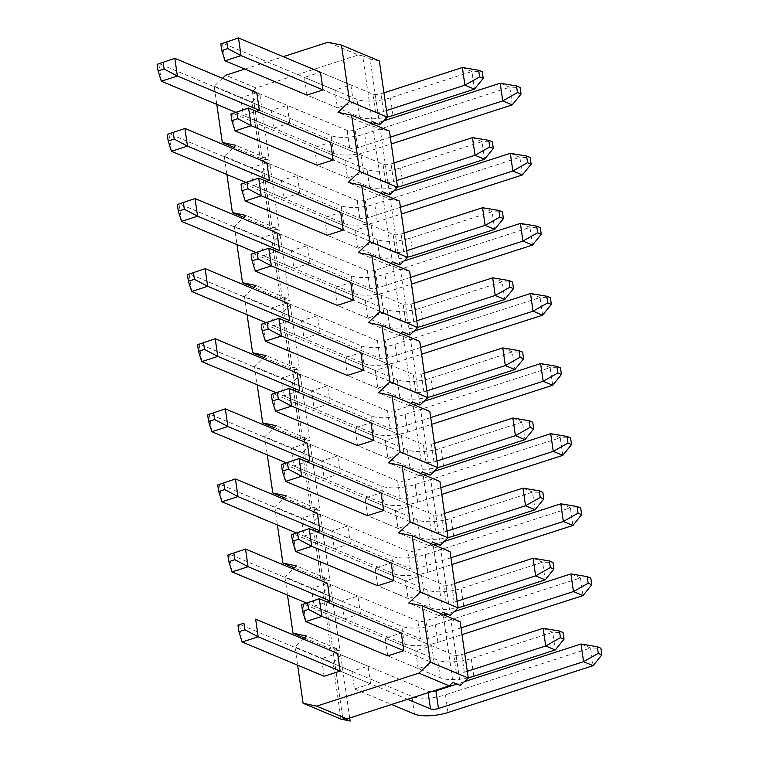 <?xml version="1.0" encoding="UTF-8"?>
<svg xmlns="http://www.w3.org/2000/svg" width="759" height="759" viewBox="0 0 759 759"><rect width="100%" height="100%" fill="white"/><g stroke="black" fill="none" stroke-linecap="round" stroke-linejoin="round"><path stroke-width="0.57" stroke-dasharray="3.79 2.85" d="M386.473 110.501L383.475 111.469A5.882 1.879 -8.2 0 1 375.477 111.839L323.011 89.894L353.419 102.617L337.385 107.787L334.842 90.122L350.876 84.951L353.419 102.617M383.931 92.835L380.933 93.803A5.882 1.879 -8.2 0 1 372.935 94.173L320.469 72.238L304.435 77.409L306.978 95.074L359.443 117.019A24.715 7.903 171.8 0 0 387.413 116.981M225.006 60.786L222.453 43.13L356.901 99.353A24.715 7.903 171.8 0 0 390.468 97.797L471.908 71.507L474.451 89.173M462.373 67.523L471.908 71.507L482.25 71.735M396.577 180.595L393.579 181.562A5.882 1.879 -8.2 0 1 385.581 181.942L333.116 159.997L363.523 172.71L347.489 177.891L344.937 160.225L360.98 155.045L363.523 172.71M394.035 162.938L391.027 163.906A5.882 1.879 -8.2 0 1 383.039 164.276L330.573 142.331L314.539 147.512L317.082 165.168L369.548 187.112A24.715 7.903 171.8 0 0 397.507 187.075M235.1 130.89L232.558 113.224L366.995 169.447A24.715 7.903 171.8 0 0 400.572 167.891L482.012 141.61L484.555 159.276M472.468 137.616L482.012 141.61L492.354 141.838M406.682 250.698L403.674 251.665A5.882 1.879 -8.2 0 1 395.686 252.035L343.22 230.091L373.627 242.814L357.584 247.984L355.041 230.328L371.075 225.148L373.627 242.814M404.13 233.032L401.132 234A5.882 1.879 -8.2 0 1 393.143 234.37L340.677 212.435L324.634 217.605L327.186 235.271L379.642 257.216A24.715 7.903 171.8 0 0 407.611 257.178M245.204 200.983L242.662 183.327L377.1 239.55A24.715 7.903 171.8 0 0 410.666 237.994L492.117 211.704L494.659 229.37M482.572 207.719L492.117 211.704L502.458 211.941M416.776 320.801L413.778 321.769A5.882 1.879 -8.2 0 1 405.79 322.139L353.324 300.194L383.722 312.907L367.688 318.087L365.145 300.422L381.179 295.251L383.722 312.907M414.234 303.135L411.236 304.103A5.882 1.879 -8.2 0 1 403.238 304.473L350.772 282.528L334.738 287.708L337.281 305.374L389.747 327.309A24.715 7.903 171.8 0 0 417.716 327.271M255.309 271.086L252.756 253.421L387.204 309.653A24.715 7.903 171.8 0 0 420.771 308.088L502.211 281.807L504.763 299.473M492.676 277.822L502.211 281.807L512.553 282.035M426.881 390.894L423.883 391.862A5.882 1.879 -8.2 0 1 415.885 392.232L363.419 370.297L393.826 383.01L377.792 388.181L375.24 370.525L391.283 365.345L393.826 383.01M424.338 373.229L421.33 374.206A5.882 1.879 -8.2 0 1 413.342 374.576L360.876 352.631L344.842 357.802L347.385 375.468L399.851 397.412A24.715 7.903 171.8 0 0 427.81 397.374M265.403 341.189L262.861 323.524L397.308 379.747A24.715 7.903 171.8 0 0 430.875 378.191L512.316 351.91L514.858 369.567M502.771 347.916L512.316 351.91L522.657 352.138M436.985 460.998L433.977 461.965A5.882 1.879 -8.2 0 1 425.989 462.335L373.523 440.391L403.93 453.104L387.887 458.284L385.344 440.618L401.388 435.448L403.93 453.104M434.433 443.332L431.435 444.3A5.882 1.879 -8.2 0 1 423.446 444.67L370.98 422.725L354.937 427.905L357.489 445.571L409.955 467.506A24.715 7.903 171.8 0 0 437.915 467.468M275.508 411.283L272.965 393.617L407.403 449.85A24.715 7.903 171.8 0 0 440.979 448.294L522.42 422.004L524.962 439.67M512.875 418.019L522.42 422.004L532.761 422.232M447.079 531.091L444.081 532.059A5.882 1.879 -8.2 0 1 436.093 532.429L383.627 510.494L414.034 523.207L397.991 528.387L395.448 510.722L411.482 505.541L414.034 523.207M444.537 513.435L441.539 514.403A5.882 1.879 -8.2 0 1 433.541 514.773L381.075 492.828L365.041 498.008L367.584 515.665L420.05 537.609A24.715 7.903 171.8 0 0 448.019 537.571M285.612 481.386L283.069 463.721L417.507 519.943A24.715 7.903 171.8 0 0 451.074 518.388L532.514 492.107L535.067 509.763M522.979 488.113L532.514 492.107L542.865 492.335M457.184 601.194L454.186 602.162A5.882 1.879 -8.2 0 1 446.188 602.532L393.722 580.588L424.129 593.31L408.095 598.481L405.553 580.825L421.587 575.645L424.129 593.31M454.641 583.529L451.643 584.496A5.882 1.879 -8.2 0 1 443.645 584.866L391.179 562.931L375.145 568.102L377.688 585.768L430.154 607.712A24.715 7.903 171.8 0 0 458.123 607.674M295.716 551.48L293.164 533.824L427.611 590.047A24.715 7.903 171.8 0 0 461.178 588.491L542.619 562.201L545.161 579.867M533.084 558.216L542.619 562.201L552.96 562.428M467.288 671.288L464.29 672.265A5.882 1.879 -8.2 0 1 456.292 672.635L403.826 650.691L434.233 663.404L418.2 668.584L387.792 655.861L440.258 677.806A24.715 7.903 171.8 0 0 468.218 677.768M464.745 653.632L461.738 654.6A5.882 1.879 -8.2 0 1 453.749 654.97L401.283 633.025L385.24 638.205L387.792 655.861M305.811 621.583L303.268 603.917L437.706 660.14A24.715 7.903 171.8 0 0 471.282 658.584L552.723 632.304L555.265 649.97M543.178 628.31L552.723 632.304L563.064 632.532M500.209 83.215L509.744 87.209L520.095 87.437M390.316 137.17L357.66 147.711A5.882 1.879 -8.2 0 1 349.671 148.081L259.35 110.302L289.748 123.024L273.714 128.195L271.172 110.529L287.206 105.359L289.748 123.024M235.584 112.247L333.637 153.252A24.715 7.903 171.8 0 0 367.204 151.696L391.293 143.925M383.637 120.842L376.189 123.243M373.162 124.22L355.117 130.045A5.882 1.879 -8.2 0 1 347.129 130.415L256.798 92.645L240.764 97.816L243.307 115.482L256.324 111.279M161.335 81.194L158.783 63.538L331.085 135.595A24.715 7.903 171.8 0 0 364.662 134.03L509.744 87.209L512.297 104.875M510.314 153.318L519.849 157.303L530.19 157.54M400.42 207.264L367.764 217.805A5.882 1.879 -8.2 0 1 359.775 218.175L269.445 180.405L299.852 193.118L297.31 175.452L281.276 180.633L283.819 198.298L299.852 193.118M245.688 182.35L343.732 223.355A24.715 7.903 171.8 0 0 377.308 221.799L401.397 214.019M393.741 190.936L386.293 193.346M383.257 194.323L365.221 200.148A5.882 1.879 -8.2 0 1 357.223 200.518L266.902 162.739L250.868 167.919L253.411 185.576L266.418 181.382M171.43 151.297L168.887 133.631L341.189 205.689A24.715 7.903 171.8 0 0 374.756 204.133L519.849 157.303L522.391 174.968M520.408 223.421L529.953 227.406L540.294 227.634M410.524 277.367L377.868 287.908A5.882 1.879 -8.2 0 1 369.87 288.278L279.549 250.498L309.957 263.221L307.414 245.555L291.371 250.736L293.923 268.392L309.957 263.221M255.783 252.443L353.836 293.448A24.715 7.903 171.8 0 0 387.403 291.892L411.492 284.122M403.845 261.039L396.388 263.439M393.361 264.417L375.326 270.242A5.882 1.879 -8.2 0 1 367.328 270.612L277.007 232.842L260.963 238.013L263.515 255.679L276.523 251.476M181.534 221.391L178.991 203.735L351.294 275.792A24.715 7.903 171.8 0 0 384.86 274.236L529.953 227.406L532.495 245.072M530.513 293.515L540.057 297.509L550.398 297.737M420.619 347.47L387.963 358.001A5.882 1.879 -8.2 0 1 379.974 358.381L289.653 320.602L320.061 333.315L317.509 315.659L301.475 320.829L304.017 338.495L320.061 333.315M265.887 322.547L363.941 363.552A24.715 7.903 171.8 0 0 397.507 361.996L421.596 354.216M413.94 331.133L406.492 333.543M403.465 334.52L385.42 340.345A5.882 1.879 -8.2 0 1 377.432 340.715L287.111 302.936L271.067 308.116L273.61 325.782L286.627 321.579M191.638 291.494L189.095 273.828L361.388 345.886A24.715 7.903 171.8 0 0 394.965 344.33L540.057 297.509L542.6 315.165M540.617 363.618L550.152 367.603L560.493 367.83M430.723 417.564L398.067 428.104A5.882 1.879 -8.2 0 1 390.079 428.474L299.748 390.705L330.156 403.418L327.613 385.752L311.579 390.932L314.122 408.589L330.156 403.418M275.991 392.65L374.035 433.655A24.715 7.903 171.8 0 0 407.611 432.089L431.7 424.319M424.044 401.236L416.596 403.646M413.56 404.623L395.524 410.439A5.882 1.879 -8.2 0 1 387.526 410.809L297.205 373.039L281.172 378.21L283.714 395.875L296.731 391.672M201.742 361.597L199.19 343.931L371.493 415.989A24.715 7.903 171.8 0 0 405.059 414.433L550.152 367.603L552.694 385.268M550.711 433.712L560.256 437.706L570.597 437.934M440.827 487.667L408.171 498.208A5.882 1.879 -8.2 0 1 400.173 498.578L309.852 460.798L340.26 473.512L337.717 455.855L321.674 461.026L324.226 478.692L340.26 473.512M286.086 462.743L384.139 503.748A24.715 7.903 171.8 0 0 417.706 502.192L441.795 494.422M434.148 471.339L426.7 473.739M423.664 474.717L405.629 480.542A5.882 1.879 -8.2 0 1 397.631 480.912L307.31 443.133L291.276 448.313L293.818 465.979L306.826 461.776M211.837 431.691L209.294 414.025L381.597 486.092A24.715 7.903 171.8 0 0 415.164 484.527L560.256 437.706L562.798 455.362M560.816 503.815L570.36 507.799L580.701 508.027M450.922 557.761L418.275 568.301A5.882 1.879 -8.2 0 1 410.277 568.671L319.956 530.902L350.364 543.615L347.812 525.949L331.778 531.129L334.321 548.795L350.364 543.615M296.19 532.846L394.244 573.851A24.715 7.903 171.8 0 0 427.81 572.295L451.899 564.516M444.252 541.433L436.795 543.842M433.768 544.82L415.723 550.636A5.882 1.879 -8.2 0 1 407.735 551.015L317.414 513.236L301.37 518.416L303.923 536.072L316.93 531.879M221.941 501.794L219.398 484.128L391.691 556.186A24.715 7.903 171.8 0 0 425.268 554.63L570.36 507.799L572.903 525.465M570.92 573.908L580.455 577.903L590.806 578.13M461.026 627.864L428.37 638.404A5.882 1.879 -8.2 0 1 420.382 638.774L330.061 600.995L360.459 613.718L357.916 596.052L341.882 601.223L344.425 618.889L360.459 613.718M306.294 602.94L404.338 643.945A24.715 7.903 171.8 0 0 437.915 642.389L462.003 634.619M454.347 611.536L446.899 613.936M443.873 614.913L425.827 620.739A5.882 1.879 -8.2 0 1 417.839 621.109L327.508 583.339L311.475 588.51L314.017 606.175L327.034 601.972M232.045 571.888L229.493 554.231L401.796 626.289A24.715 7.903 171.8 0 0 435.372 624.733L580.455 577.903L583.007 595.568M581.024 644.011L590.559 647.996L600.9 648.233M407.592 699.305L340.155 671.098L370.563 683.812L368.02 666.155L351.986 671.326L354.529 688.992L370.563 683.812M354.529 688.992L391.559 704.475M464.451 681.629L457.003 684.039M431.387 691.62A5.882 1.879 -8.2 0 1 427.934 691.212L337.613 653.433L321.579 658.613L324.121 676.269M242.14 641.991L239.597 624.325L411.9 696.382A24.715 7.903 171.8 0 0 445.467 694.827L590.559 647.996L593.102 665.662M244.815 69.069L283.249 56.669M216.799 104.391L214.171 86.184L222.491 78.291M226.903 174.494L224.275 156.278L232.596 148.394M264.066 357.574L290.45 368.608L282.339 312.31L290.185 304.871L282.728 301.75L286.418 298.249L282.092 297.338L272.623 231.656L280.08 234.768L272.234 242.216L234.379 226.381L242.69 218.488M234.379 226.381L236.998 244.588M282.339 312.31L244.474 296.475L252.794 288.591M244.474 296.475L247.102 314.691M284.274 497.781L310.649 508.815L302.537 452.506L310.384 445.068L302.936 441.956L306.627 438.446L302.291 437.535L292.832 371.853L300.279 374.974L292.443 382.413L254.578 366.578L262.899 358.684M254.578 366.578L257.206 384.794M302.537 452.506L264.682 436.681L273.003 428.788M264.682 436.681L267.31 454.888M304.473 637.977L330.858 649.011L322.746 592.713L330.582 585.265L323.135 582.153L326.825 578.652L322.499 577.732L313.031 512.05L320.488 515.171L312.642 522.609L274.786 506.775L283.098 498.891M274.786 506.775L277.405 524.991M322.746 592.713L284.881 576.878L293.202 568.984M284.881 576.878L287.509 595.084M340.962 719.105L332.84 662.806L294.985 646.972L303.306 639.087M294.985 646.972L297.613 665.188M259.872 94.571L269.341 160.253L260.147 158.318L252.035 102.019L259.872 94.571L252.424 91.46L256.115 87.959L358.352 54.961L327.954 42.238M256.115 87.959L225.708 75.236M418.2 668.584L415.647 650.918L431.691 645.748L401.283 633.025M415.647 650.918L385.24 638.205M431.691 645.748L434.233 663.404M269.976 164.675L279.445 230.357L270.251 228.412L262.13 172.113L269.976 164.675L262.529 161.553L266.219 158.052L261.893 157.141L269.341 160.253M252.424 91.46L261.893 157.141M358.352 54.961L362.679 55.872L372.147 121.554M370.506 123.11L368.457 125.055L372.783 125.975L382.251 191.657M380.61 193.213L378.561 195.158L382.887 196.069L392.356 261.751M390.705 263.316L388.655 265.252L392.991 266.172L402.45 331.854M400.809 333.41L398.76 335.355L403.086 336.265L412.554 401.947M410.913 403.513L408.864 405.458L413.19 406.369L422.659 472.051M421.017 473.607L418.968 475.551L423.294 476.462L432.753 542.154M431.112 543.71L429.063 545.655L433.389 546.565L442.858 612.247M441.216 613.803L439.167 615.748L443.493 616.669L452.962 682.35M332.84 662.806L340.687 655.368L333.239 652.247L342.698 717.929M333.239 652.247L336.93 648.746L332.603 647.835L340.051 650.947L330.858 649.011M323.135 582.153L332.603 647.835M313.031 512.05L316.721 508.549L312.395 507.638L319.852 510.75L310.649 508.815M302.936 441.956L312.395 507.638M292.832 371.853L296.522 368.352L292.196 367.441L299.644 370.553L290.45 368.608M282.728 301.75L292.196 367.441M272.623 231.656L276.314 228.155L271.988 227.235L279.445 230.357M262.529 161.553L271.988 227.235M368.02 666.155L337.613 653.433M351.986 671.326L321.579 658.613M350.876 84.951L320.469 72.238M334.842 90.122L304.435 77.409M214.171 86.184L252.035 102.019M379.329 60.929L370.136 58.984L379.604 124.675M260.147 158.318L233.763 147.284M270.251 228.412L243.867 217.378M224.275 156.278L262.13 172.113M266.219 158.052L235.812 145.339M276.314 228.155L245.916 215.433M286.418 298.249L256.011 285.536M282.092 297.338L289.549 300.46L280.346 298.515L253.961 287.481M296.522 368.352L266.115 355.639M306.627 438.446L276.219 425.733M302.291 437.535L309.748 440.656L300.555 438.711L274.17 427.678M316.721 508.549L286.314 495.836M326.825 578.652L296.418 565.929M322.499 577.732L329.947 580.853L320.753 578.908L294.369 567.874M336.93 648.746L306.522 636.033M362.679 55.872L370.136 58.984M368.457 125.055L338.049 112.341M389.433 131.032L380.24 129.087L389.699 194.769M372.783 125.975L380.24 129.087M378.561 195.158L348.153 182.435M399.538 201.126L390.335 199.19L399.803 264.872M382.887 196.069L390.335 199.19M388.655 265.252L358.257 252.538M409.632 271.229L400.439 269.284L409.907 334.966M392.991 266.172L400.439 269.284M398.76 335.355L368.352 322.641M419.736 341.322L410.543 339.387L420.002 405.069M403.086 336.265L410.543 339.387M408.864 405.458L378.456 392.735M429.841 411.425L420.647 409.481L430.106 475.172M413.19 406.369L420.647 409.481M418.968 475.551L388.561 462.838M439.945 481.529L430.742 479.584L440.211 545.266M423.294 476.462L430.742 479.584M429.063 545.655L398.655 532.932M450.04 551.622L440.846 549.687L450.315 615.369M433.389 546.565L440.846 549.687M439.167 615.748L408.759 603.035M460.144 621.725L450.95 619.78L460.409 685.462M443.493 616.669L450.95 619.78M271.172 110.529L240.764 97.816M287.206 105.359L256.798 92.645M273.714 128.195L243.307 115.482M340.687 655.368L349.709 717.986M297.31 175.452L266.902 162.739M281.276 180.633L250.868 167.919M283.819 198.298L253.411 185.576M307.414 245.555L277.007 232.842M291.371 250.736L260.963 238.013M293.923 268.392L263.515 255.679M317.509 315.659L287.111 302.936M301.475 320.829L271.067 308.116M304.017 338.495L273.61 325.782M327.613 385.752L297.205 373.039M311.579 390.932L281.172 378.21M314.122 408.589L283.714 395.875M337.717 455.855L307.31 443.133M321.674 461.026L291.276 448.313M324.226 478.692L293.818 465.979M347.812 525.949L317.414 513.236M331.778 531.129L301.37 518.416M334.321 548.795L303.923 536.072M357.916 596.052L327.508 583.339M341.882 601.223L311.475 588.51M344.425 618.889L314.017 606.175M337.385 107.787L306.978 95.074M360.98 155.045L330.573 142.331M344.937 160.225L314.539 147.512M347.489 177.891L317.082 165.168M371.075 225.148L340.677 212.435M355.041 230.328L324.634 217.605M357.584 247.984L327.186 235.271M381.179 295.251L350.772 282.528M365.145 300.422L334.738 287.708M367.688 318.087L337.281 305.374M391.283 365.345L360.876 352.631M375.24 370.525L344.842 357.802M377.792 388.181L347.385 375.468M401.388 435.448L370.98 422.725M385.344 440.618L354.937 427.905M387.887 458.284L357.489 445.571M411.482 505.541L381.075 492.828M395.448 510.722L365.041 498.008M397.991 528.387L367.584 515.665M421.587 575.645L391.179 562.931M405.553 580.825L375.145 568.102M408.095 598.481L377.688 585.768M330.582 585.265L340.051 650.947M320.488 515.171L329.947 580.853M310.384 445.068L319.852 510.75M300.279 374.974L309.748 440.656M290.185 304.871L299.644 370.553M280.08 234.768L289.549 300.46M280.346 298.515L272.234 242.216M300.555 438.711L292.443 382.413M320.753 578.908L312.642 522.609M383.475 111.469L380.933 93.803M375.477 111.839L372.935 94.173M359.443 117.019L356.901 99.353M393.01 115.453L390.468 97.797M393.579 181.562L391.027 163.906M385.581 181.942L383.039 164.276M369.548 187.112L366.995 169.447M403.114 185.557L400.572 167.891M403.674 251.665L401.132 234M395.686 252.035L393.143 234.37M379.642 257.216L377.1 239.55M413.219 255.66L410.666 237.994M413.778 321.769L411.236 304.103M405.79 322.139L403.238 304.473M389.747 327.309L387.204 309.653M423.313 325.753L420.771 308.088M423.883 391.862L421.33 374.206M415.885 392.232L413.342 374.576M399.851 397.412L397.308 379.747M433.417 395.856L430.875 378.191M433.977 461.965L431.435 444.3M425.989 462.335L423.446 444.67M409.955 467.506L407.403 449.85M443.522 465.95L440.979 448.294M444.081 532.059L441.539 514.403M436.093 532.429L433.541 514.773M420.05 537.609L417.507 519.943M453.626 536.053L451.074 518.388M454.186 602.162L451.643 584.496M446.188 602.532L443.645 584.866M430.154 607.712L427.611 590.047M463.721 606.147L461.178 588.491M464.29 672.265L461.738 654.6M456.292 672.635L453.749 654.97M440.258 677.806L437.706 660.14M473.825 676.25L471.282 658.584M357.66 147.711L355.117 130.045M349.671 148.081L347.129 130.415M333.637 153.252L331.085 135.595M367.204 151.696L364.662 134.03M367.764 217.805L365.221 200.148M359.775 218.175L357.223 200.518M343.732 223.355L341.189 205.689M377.308 221.799L374.756 204.133M377.868 287.908L375.326 270.242M369.87 288.278L367.328 270.612M353.836 293.448L351.294 275.792M387.403 291.892L384.86 274.236M387.963 358.001L385.42 340.345M379.974 358.381L377.432 340.715M363.941 363.552L361.388 345.886M397.507 361.996L394.965 344.33M398.067 428.104L395.524 410.439M390.079 428.474L387.526 410.809M374.035 433.655L371.493 415.989M407.611 432.089L405.059 414.433M408.171 498.208L405.629 480.542M400.173 498.578L397.631 480.912M384.139 503.748L381.597 486.092M417.706 502.192L415.164 484.527M418.275 568.301L415.723 550.636M410.277 568.671L407.735 551.015M394.244 573.851L391.691 556.186M427.81 572.295L425.268 554.63M428.37 638.404L425.827 620.739M420.382 638.774L417.839 621.109M404.338 643.945L401.796 626.289M437.915 642.389L435.372 624.733M428.142 692.663L427.934 691.212M414.442 714.048L411.9 696.382M448.009 712.492L445.467 694.827"/><path stroke-width="1.14" d="M479.631 76.868L483.208 78.367L482.25 71.735L478.673 70.245L479.631 76.868L464.916 85.179L462.373 67.523L383.931 92.835M478.673 70.245L462.373 67.523M323.011 89.894L241.039 55.616L225.006 60.786L306.978 95.074L323.011 89.894L320.469 72.238L238.497 37.95L241.039 55.616L227.776 48.595L226.827 41.973L238.497 37.95L220.812 43.908L221.77 50.53L225.006 60.786M387.413 116.981A24.715 7.903 171.8 0 0 393.01 115.453L474.451 89.173L464.916 85.179L386.473 110.501M474.451 89.173L483.208 78.367M221.77 50.53L227.776 48.595M226.827 41.973L220.812 43.908M489.735 146.961L493.312 148.46L492.354 141.838L488.777 140.339L489.735 146.961L475.02 155.282L472.468 137.616L394.035 162.938M488.777 140.339L472.468 137.616M333.116 159.997L251.144 125.709L235.1 130.89L317.082 165.168L333.116 159.997L330.573 142.331L248.591 108.053L251.144 125.709L237.88 118.689L236.931 112.066L248.591 108.053L230.916 114.011L231.865 120.634L235.1 130.89M397.507 187.075A24.715 7.903 171.8 0 0 403.114 185.557L484.555 159.276L475.02 155.282L396.577 180.595M484.555 159.276L493.312 148.46M231.865 120.634L237.88 118.689M236.931 112.066L230.916 114.011M499.83 217.065L503.407 218.564L502.458 211.941L498.881 210.442L499.83 217.065L485.115 225.385L482.572 207.719L404.13 233.032M498.881 210.442L482.572 207.719M343.22 230.091L261.238 195.813L245.204 200.983L327.186 235.271L343.22 230.091L340.677 212.435L258.696 178.147L261.238 195.813L247.984 188.792L247.026 182.169L258.696 178.147L241.011 184.114L241.969 190.737L245.204 200.983M407.611 257.178A24.715 7.903 171.8 0 0 413.219 255.66L494.659 229.37L485.115 225.385L406.682 250.698M494.659 229.37L503.407 218.564M241.969 190.737L247.984 188.792M247.026 182.169L241.011 184.114M509.934 287.168L513.511 288.657L512.553 282.035L508.976 280.536L509.934 287.168L495.219 295.479L492.676 277.822L414.234 303.135M508.976 280.536L492.676 277.822M353.324 300.194L271.342 265.906L255.309 271.086L337.281 305.374L353.324 300.194L350.772 282.528L268.8 248.25L271.342 265.906L258.088 258.895L257.13 252.273L268.8 248.25L251.115 254.208L252.073 260.83L255.309 271.086M417.716 327.271A24.715 7.903 171.8 0 0 423.313 325.753L504.763 299.473L495.219 295.479L416.776 320.801M504.763 299.473L513.511 288.657M252.073 260.83L258.088 258.895M257.13 252.273L251.115 254.208M520.038 357.261L523.615 358.76L522.657 352.138L519.08 350.639L520.038 357.261L505.323 365.582L502.771 347.916L424.338 373.229M519.08 350.639L502.771 347.916M363.419 370.297L281.447 336.009L265.403 341.189L347.385 375.468L363.419 370.297L360.876 352.631L278.904 318.344L281.447 336.009L268.183 328.989L267.234 322.366L278.904 318.344L261.219 324.311L262.168 330.933L265.403 341.189M427.81 397.374A24.715 7.903 171.8 0 0 433.417 395.856L514.858 369.567L505.323 365.582L426.881 390.894M514.858 369.567L523.615 358.76M262.168 330.933L268.183 328.989M267.234 322.366L261.219 324.311M530.133 427.364L533.719 428.854L532.761 422.232L529.184 420.742L530.133 427.364L515.418 435.675L512.875 418.019L434.433 443.332M529.184 420.742L512.875 418.019M373.523 440.391L291.551 406.112L275.508 411.283L357.489 445.571L373.523 440.391L370.98 422.725L288.999 388.447L291.551 406.112L278.287 399.092L277.329 392.469L288.999 388.447L271.314 394.405L272.272 401.027L275.508 411.283M437.915 467.468A24.715 7.903 171.8 0 0 443.522 465.95L524.962 439.67L515.418 435.675L436.985 460.998M524.962 439.67L533.719 428.854M272.272 401.027L278.287 399.092M277.329 392.469L271.314 394.405M540.237 497.458L543.814 498.957L542.865 492.335L539.288 490.836L540.237 497.458L525.522 505.779L522.979 488.113L444.537 513.435M539.288 490.836L522.979 488.113M383.627 510.494L301.646 476.206L285.612 481.386L367.584 515.665L383.627 510.494L381.075 492.828L299.103 458.54L301.646 476.206L288.392 469.185L287.433 462.563L299.103 458.54L281.418 464.508L282.376 471.13L285.612 481.386M448.019 537.571A24.715 7.903 171.8 0 0 453.626 536.053L535.067 509.763L525.522 505.779L447.079 531.091M535.067 509.763L543.814 498.957M282.376 471.13L288.392 469.185M287.433 462.563L281.418 464.508M550.341 567.561L553.918 569.06L552.96 562.428L549.383 560.939L550.341 567.561L535.626 575.882L533.084 558.216L454.641 583.529M549.383 560.939L533.084 558.216M393.722 580.588L311.75 546.309L295.716 551.48L377.688 585.768L393.722 580.588L391.179 562.931L309.207 528.644L311.75 546.309L298.486 539.288L297.537 532.666L309.207 528.644L291.522 534.602L292.471 541.233L295.716 551.48M458.123 607.674A24.715 7.903 171.8 0 0 463.721 606.147L545.161 579.867L535.626 575.882L457.184 601.194M545.161 579.867L553.918 569.06M292.471 541.233L298.486 539.288M297.537 532.666L291.522 534.602M560.446 637.664L564.022 639.154L563.064 632.532L559.487 631.033L560.446 637.664L545.73 645.975L543.178 628.31L464.745 653.632M559.487 631.033L543.178 628.31M403.826 650.691L321.854 616.403L305.811 621.583L387.792 655.861L403.826 650.691L401.283 633.025L319.302 598.747L321.854 616.403L308.59 609.392L307.632 602.76L319.302 598.747L301.627 604.705L302.575 611.327L305.811 621.583M468.218 677.768A24.715 7.903 171.8 0 0 473.825 676.25L555.265 649.97L545.73 645.975L467.288 671.288M555.265 649.97L564.022 639.154M302.575 611.327L308.59 609.392M307.632 602.76L301.627 604.705M516.518 85.938L517.467 92.56L521.044 94.059L520.095 87.437L516.518 85.938L500.209 83.215L383.637 120.842M157.141 64.316L158.1 70.938L164.115 69.003L177.369 76.023L174.826 58.358L157.141 64.316L174.826 58.358L256.798 92.645L259.35 110.302L177.369 76.023L161.335 81.194L235.584 112.247M391.293 143.925L512.297 104.875L502.752 100.881L390.316 137.17M517.467 92.56L502.752 100.881L500.209 83.215M376.189 123.243L373.162 124.22M521.044 94.059L512.297 104.875M164.115 69.003L163.157 62.38M158.1 70.938L161.335 81.194M526.613 156.041L527.571 162.663L531.148 164.162L530.19 157.54L526.613 156.041L510.314 153.318L393.741 190.936M167.246 134.419L168.194 141.041L174.209 139.096L187.473 146.117L184.93 128.461L167.246 134.419L184.93 128.461L266.902 162.739L269.445 180.405L187.473 146.117L171.43 151.297L245.688 182.35M401.397 214.019L522.391 174.968L512.856 170.984L400.42 207.264M527.571 162.663L512.856 170.984L510.314 153.318M386.293 193.346L383.257 194.323M531.148 164.162L522.391 174.968M174.209 139.096L173.261 132.474M168.194 141.041L171.43 151.297M536.717 226.135L537.676 232.766L541.252 234.256L540.294 227.634L536.717 226.135L520.408 223.421L403.845 261.039M177.34 204.513L178.299 211.144L184.314 209.199L197.577 216.22L195.025 198.554L177.34 204.513L195.025 198.554L277.007 232.842L279.549 250.498L197.577 216.22L181.534 221.391L255.783 252.443M411.492 284.122L532.495 245.072L522.96 241.077L410.524 277.367M537.676 232.766L522.96 241.077L520.408 223.421M396.388 263.439L393.361 264.417M541.252 234.256L532.495 245.072M184.314 209.199L183.355 202.577M178.299 211.144L181.534 221.391M546.822 296.238L547.77 302.86L551.347 304.359L550.398 297.737L546.822 296.238L530.513 293.515L413.94 331.133M187.445 274.616L188.403 281.238L194.418 279.303L207.672 286.314L205.129 268.658L187.445 274.616L205.129 268.658L287.111 302.936L289.653 320.602L207.672 286.314L191.638 291.494L265.887 322.547M421.596 354.216L542.6 315.165L533.055 311.181L420.619 347.47M547.77 302.86L533.055 311.181L530.513 293.515M406.492 333.543L403.465 334.52M551.347 304.359L542.6 315.165M194.418 279.303L193.46 272.671M188.403 281.238L191.638 291.494M556.916 366.341L557.874 372.963L561.451 374.453L560.493 367.83L556.916 366.341L540.617 363.618L424.044 401.236M197.549 344.719L198.507 351.341L204.513 349.396L217.776 356.417L215.233 338.751L197.549 344.719L215.233 338.751L297.205 373.039L299.748 390.705L217.776 356.417L201.742 361.597L275.991 392.65M431.7 424.319L552.694 385.268L543.159 381.274L430.723 417.564M557.874 372.963L543.159 381.274L540.617 363.618M416.596 403.646L413.56 404.623M561.451 374.453L552.694 385.268M204.513 349.396L203.564 342.774M198.507 351.341L201.742 361.597M567.02 436.434L567.979 443.057L571.555 444.556L570.597 437.934L567.02 436.434L550.711 433.712L434.148 471.339M207.653 414.812L208.602 421.435L214.617 419.499L227.88 426.52L225.328 408.854L207.653 414.812L225.328 408.854L307.31 443.133L309.852 460.798L227.88 426.52L211.837 431.691L286.086 462.743M441.795 494.422L562.798 455.362L553.264 451.377L440.827 487.667M567.979 443.057L553.264 451.377L550.711 433.712M426.7 473.739L423.664 474.717M571.555 444.556L562.798 455.362M214.617 419.499L213.668 412.877M208.602 421.435L211.837 431.691M577.125 506.538L578.073 513.16L581.66 514.659L580.701 508.027L577.125 506.538L560.816 503.815L444.252 541.433M217.748 484.916L218.706 491.538L224.721 489.593L237.975 496.614L235.432 478.948L217.748 484.916L235.432 478.948L317.414 513.236L319.956 530.902L237.975 496.614L221.941 501.794L296.19 532.846M451.899 564.516L572.903 525.465L563.358 521.48L450.922 557.761M578.073 513.16L563.358 521.48L560.816 503.815M436.795 543.842L433.768 544.82M581.66 514.659L572.903 525.465M224.721 489.593L223.763 482.971M218.706 491.538L221.941 501.794M587.229 576.631L588.178 583.263L591.754 584.753L590.806 578.13L587.229 576.631L570.92 573.908L454.347 611.536M227.852 555.009L228.81 561.641L234.825 559.696L248.079 566.717L245.537 549.051L227.852 555.009L245.537 549.051L327.508 583.339L330.061 600.995L248.079 566.717L232.045 571.888L306.294 602.94M462.003 634.619L583.007 595.568L573.462 591.574L461.026 627.864M588.178 583.263L573.462 591.574L570.92 573.908M446.899 613.936L443.873 614.913M591.754 584.753L583.007 595.568M234.825 559.696L233.867 553.074M228.81 561.641L232.045 571.888M597.324 646.734L598.282 653.357L601.859 654.856L600.9 648.233L597.324 646.734L581.024 644.011L464.451 681.629M391.559 704.475L414.442 714.048A24.715 7.903 171.8 0 0 448.009 712.492L593.102 665.662L583.567 661.677L438.474 708.498A5.882 1.879 -8.2 0 1 430.486 708.868L407.592 699.305M340.155 671.098L258.183 636.81L242.14 641.991L324.121 676.269L340.155 671.098L337.613 653.433L255.641 619.154L258.183 636.81L244.92 629.799L243.971 623.167L237.956 625.112L238.905 631.735L244.92 629.799M598.282 653.357L583.567 661.677L581.024 644.011M457.003 684.039L435.932 690.842A5.882 1.879 -8.2 0 1 431.387 691.62M601.859 654.856L593.102 665.662M237.956 625.112L243.971 623.167M238.905 631.735L242.14 641.991M330.061 600.995L327.034 601.972M309.852 460.798L306.826 461.776M289.653 320.602L286.627 321.579M269.445 180.405L266.418 181.382M283.249 56.669L327.954 42.238L341.474 45.094L349.586 101.393L338.049 112.341L351.578 115.197L359.69 171.496L348.153 182.435L361.673 185.291L369.785 241.599L358.257 252.538L371.777 255.394L379.889 311.693L368.352 322.641L381.881 325.497L389.993 381.796L378.456 392.735L391.976 395.591L400.097 451.89L388.561 462.838L402.08 465.694L410.192 521.993L398.655 532.932L412.184 535.788L420.296 592.096L408.759 603.035L422.289 605.891L430.4 662.19L418.864 673.138L316.626 706.126L303.097 703.27L297.613 665.188M222.491 78.291L225.708 75.236L244.815 69.069M216.799 104.391L222.283 142.483L235.812 145.339L232.596 148.394M226.903 174.494L232.387 212.577L245.916 215.433L242.69 218.488M236.998 244.588L242.491 282.68L256.011 285.536L252.794 288.591M247.102 314.691L252.595 352.783L266.115 355.639L262.899 358.684M257.206 384.794L262.69 422.877L276.219 425.733L273.003 428.788M267.31 454.888L272.794 492.98L286.314 495.836L283.098 498.891M277.405 524.991L282.898 563.074L296.418 565.929L293.202 568.984M287.509 595.084L292.993 633.177L306.522 636.033L303.306 639.087M259.35 110.302L256.324 111.279M279.549 250.498L276.523 251.476M299.748 390.705L296.731 391.672M319.956 530.902L316.93 531.879M341.474 45.094L379.329 60.929L387.441 117.228L379.604 124.675L372.147 121.554L370.506 123.11M359.69 171.496L397.545 187.331L389.699 194.769L382.251 191.657L380.61 193.213M369.785 241.599L407.649 257.424L399.803 264.872L392.356 261.751L390.705 263.316M379.889 311.693L417.754 327.527L409.907 334.966L402.45 331.854L400.809 333.41M389.993 381.796L427.848 397.631L420.002 405.069L412.554 401.947L410.913 403.513M400.097 451.89L437.952 467.724L430.106 475.172L422.659 472.051L421.017 473.607M410.192 521.993L448.057 537.827L440.211 545.266L432.753 542.154L431.112 543.71M420.296 592.096L458.151 607.921L450.315 615.369L442.858 612.247L441.216 613.803M430.4 662.19L468.256 678.024L460.409 685.462L452.962 682.35L449.271 685.851L418.864 673.138M303.097 703.27L340.962 719.105L350.155 721.05L342.698 717.929L347.024 718.849L449.271 685.851M347.024 718.849L316.626 706.126M468.256 678.024L460.144 621.725L422.289 605.891M233.763 147.284L222.283 142.483M458.151 607.921L450.04 551.622L412.184 535.788M387.441 117.228L349.586 101.393M243.867 217.378L232.387 212.577M253.961 287.481L242.491 282.68M264.066 357.574L252.595 352.783M274.17 427.678L262.69 422.877M284.274 497.781L272.794 492.98M294.369 567.874L282.898 563.074M304.473 637.977L292.993 633.177M351.578 115.197L389.433 131.032L397.545 187.331M361.673 185.291L399.538 201.126L407.649 257.424M371.777 255.394L409.632 271.229L417.754 327.527M381.881 325.497L419.736 341.322L427.848 397.631M391.976 395.591L429.841 411.425L437.952 467.724M402.08 465.694L439.945 481.529L448.057 537.827M349.709 717.986L350.155 721.05M438.474 708.498L435.932 690.842M430.486 708.868L428.142 692.663"/></g></svg>
